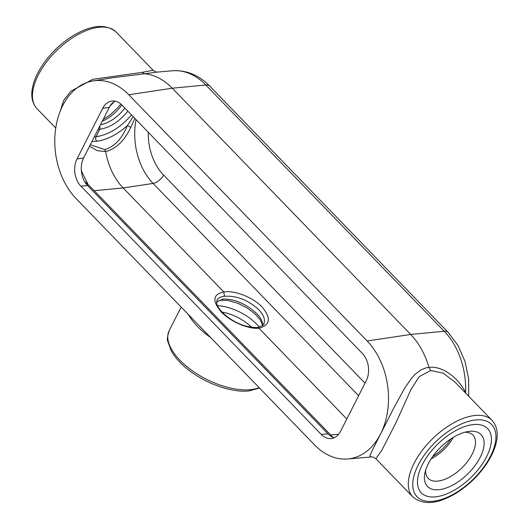 <?xml version="1.0" encoding="UTF-8"?>
<svg xmlns="http://www.w3.org/2000/svg" width="529" height="529" viewBox="0 0 529 529"><rect width="100%" height="100%" fill="white"/><g stroke="black" fill="none" stroke-linecap="round" stroke-linejoin="round"><path stroke-width="0.79" d="M238.731 303.633L247.043 307.891M102.229 121.26C109.695 117.993 116.248 112.578 121.882 105.013M114.324 101.548A34.24 17.464 -44.1 0 1 110.065 105.972M217.472 305.689A34.24 16.492 -153.1 0 1 256.631 324.065A34.24 16.492 -153.1 0 1 259.322 327.127M262.582 325.48C262.887 321.976 260.942 318.015 256.737 313.585C246.13 303.844 234.902 298.991 223.053 299.011L216.526 301.88M223.053 299.011L221.539 300.181M124.877 108.108C117.676 117.259 109.529 122.814 100.45 124.771M91.96 141.507L96.635 141.263L95.716 139.471L95.643 137.844L100.014 128.58L99.809 126.028M133.149 116.645L127.41 125.578C121.782 138.995 114.204 146.989 104.676 149.568L90.307 144.761M96.635 141.263C106.686 140 116.942 134.769 127.41 125.578A3.24 0.708 -151.1 0 1 130.703 127.535L134.888 118.443M451.065 438.766A34.24 17.464 -44.1 0 1 432.623 456.62M222.087 312.11A30.014 14.462 -153.1 0 1 251.652 327.365M104.676 149.568L105.648 151.585C115.99 148.913 124.341 140.899 130.703 127.535M257.405 327.557C246.547 327.511 236.251 323.695 226.511 316.111C220.97 311.508 217.736 307.448 216.811 303.93L216.91 300.267C218.127 297.992 220.633 296.663 224.435 296.28C236.655 295.526 248.088 299.983 258.734 309.65C263.872 315.158 265.538 319.952 263.74 324.032L263.733 324.039C264.645 324.575 262.496 325.758 257.286 327.57L258.946 328.225L346.812 418.988M224.435 296.28L223.813 291.929C212.837 294.263 211.997 300.955 221.287 311.991C230.591 321.692 248.233 329.296 258.946 328.225C270.286 325.163 271.331 318.074 262.073 306.959C252.776 297.252 234.85 290.216 223.813 291.929L123.151 187.947L153.093 183.437A9.72 4.959 135.9 0 0 163.54 175.026A47.491 33.836 83 0 1 148.305 132.303M453.36 437.318A30.014 15.308 -44.1 0 1 431.102 458.868M89.553 146.249L97.343 150.712L105.648 151.585A58.316 41.553 -97 0 0 123.151 187.947L94.255 190.704L88.184 184.687L81.929 172.031A57.205 40.759 83 0 1 81.334 170.602M464.779 432.253A31.132 15.877 -44.1 0 1 472.695 434.818A31.132 15.877 -44.1 0 1 472.258 454.047A31.132 15.877 -44.1 0 1 449.571 477.105A31.132 15.877 -44.1 0 1 427.974 478.11A31.132 15.877 -44.1 0 1 425.666 470.116M81.486 172.07A9.72 2.572 156.8 0 0 81.929 172.031M332.853 437.219L94.255 190.704M480.213 457.314A37.268 19.011 -44.1 0 1 444.102 488.677A37.268 19.011 -44.1 0 1 424.853 473.29A37.268 19.011 -44.1 0 1 428.305 463.721A37.268 19.011 -44.1 0 1 467.973 431.545A37.268 19.011 -44.1 0 1 480.213 457.314M115.005 101.145A19.692 14.032 -97 0 0 109.298 107.334L83.608 157.973A19.692 14.032 -97 0 0 81.254 168.427A19.692 14.032 -97 0 0 87.318 185.256L328.185 434.064A19.692 14.032 -97 0 0 334.295 437.695M88.184 184.687L84.475 181.302M486.587 456.739A46.162 23.547 -44.1 0 1 436.141 496.784A46.162 23.547 -44.1 0 1 422.301 464.674A46.162 23.547 -44.1 0 1 472.747 424.635A46.162 23.547 -44.1 0 1 486.587 456.739M327.927 433.8L321.248 434.435A19.441 13.853 -97 0 0 330.975 438.574A19.441 13.853 -97 0 0 340.59 431.254L366.28 380.615A19.441 13.853 -97 0 0 362.352 353.412L122.02 105.152A19.441 13.853 -97 0 0 111.566 101.099A19.441 13.853 -97 0 0 102.679 108.326L109.298 107.334M83.608 157.973L76.989 158.965L102.679 108.326M76.989 158.965A19.441 13.853 -97 0 0 80.911 186.168L87.589 185.534M321.248 434.435L80.911 186.168M112.756 77.737L144.655 73.756A68.036 48.476 83 0 1 172.282 88.204L410.669 334.454A68.036 48.476 83 0 1 428.913 367.397L425.984 367.886L421.223 369.718L415.265 374.148L411.562 378.195L404.864 387.823L394.059 407.475L372.396 450.139L370.022 455.529L370.161 456.739L371.523 456.937C372.37 456.692 373.824 457.294 375.874 458.742L381.872 450.199L396.069 422.486L411 389.47L419.226 376.668L430.659 370.538L428.913 367.397C443.163 365.599 458.868 378.738 465.613 392.538A6.48 3.452 156.3 0 0 465.368 392.809M142.017 72.38L144.655 73.756L157.49 72.07C156.637 72.308 155.182 71.706 153.119 70.258L142.017 72.38L92.767 79.304L70.78 91.292L63.625 100.49L60.2 111.176M188.317 314.49C192.801 322.439 200.233 330.116 210.615 337.522M367.166 341.007A66.423 47.332 83 0 1 387.354 412.726A66.423 47.332 83 0 1 347.712 458.974A66.423 47.332 83 0 1 314.49 444.829L76.103 198.573A66.423 47.332 83 0 1 55.657 128.54A66.423 47.332 83 0 1 93.058 80.917A66.423 47.332 83 0 1 128.772 94.757L367.166 341.007L410.669 334.454L444.241 331.253A66.753 47.564 83 0 1 465.613 392.538L465.831 393.285M430.659 370.538L443.137 373.077L455.013 382.11M364.997 383.135L163.54 175.026M98.07 129.466L99.756 129.294C109.913 127.681 119.283 121.65 127.866 111.189M131.536 114.985C120.328 127.654 108.478 134.908 95.98 136.733L94.281 136.932M136.072 119.666A57.205 40.759 -97 0 0 153.093 183.437L358.609 395.732M330.718 434.964L338.692 434.203M474.943 420.039A51.921 26.49 -44.1 0 1 490.509 456.15A51.921 26.49 -44.1 0 1 433.767 501.194A51.921 26.49 -44.1 0 1 418.194 465.077A51.921 26.49 -44.1 0 1 474.943 420.039M38.227 75.118A55.076 28.097 -44.1 0 1 77.882 34.59A55.076 28.097 -44.1 0 1 116.155 32.077C105.734 23.488 91.279 24.757 72.79 35.873C60.69 43.471 50.599 53.191 42.518 65.021C37.638 72.314 34.392 79.41 32.772 86.293C30.596 95.637 32.011 103.109 37.01 108.696A55.076 28.097 -44.1 0 1 38.227 75.118M259.104 387.612A55.076 26.536 -153.1 0 1 251.268 389.569A55.076 26.536 -153.1 0 1 179.966 360.269A55.076 26.536 -153.1 0 1 169.201 330.612C167.382 336.431 166.913 340.041 167.786 341.45L171.403 351.157C174.868 357.214 180.052 363.059 186.962 368.7C206.938 384.9 234.208 393.232 249.728 390.779L259.494 388.008M414.062 463.351A55.076 28.097 135.9 0 0 412.845 496.923C423.266 505.512 437.721 504.243 456.21 493.127C468.31 485.529 478.401 475.809 486.482 463.979C491.362 456.686 494.608 449.59 496.228 442.707C498.404 433.363 496.989 425.891 491.99 420.304A55.076 28.097 135.9 0 0 474.255 415.569A55.076 28.097 135.9 0 0 414.062 463.351M128.772 94.757L172.282 88.204L205.847 84.997L444.241 331.253A12.961 6.612 135.9 0 1 448.175 332.391L209.788 86.141A12.961 6.612 135.9 0 0 205.847 84.997A66.753 47.564 83 0 0 172.461 70.78L157.49 72.07M103.175 119.402L109.834 115.157L117.769 107.784L120.81 104.021M216.52 302.105L219.198 300.737L221.631 300.168M221.585 300.174L228.594 300.584L237.838 303.276L247.003 307.865L254.971 313.823L259.633 319.007L261.934 323.312L262.377 325.652M113.153 77.67L112.783 77.73M93.058 80.917L113.213 77.664M153.112 70.251L116.155 32.077M55.73 128.031L37.01 108.696M169.201 330.612L181.143 307.078M347.712 458.974L371.332 456.95M491.99 420.304L455.026 382.123M412.845 496.923L375.881 458.742M172.461 70.78C186.598 69.993 199.043 75.111 209.788 86.141M468.707 396.254L468.615 378.632L464.984 361.347L458.048 345.569L448.175 332.391"/></g></svg>
